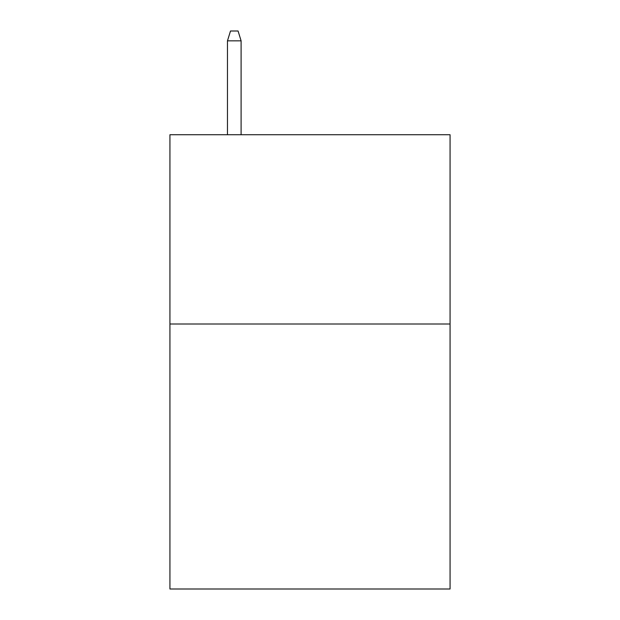 <?xml version="1.0" encoding="UTF-8"?>
<svg xmlns="http://www.w3.org/2000/svg" width="620" height="620" viewBox="0 0 620 620"><rect width="100%" height="100%" fill="white"/><g stroke="black" fill="none" stroke-linecap="round" stroke-linejoin="round"><path stroke-width="0.93" d="M450.066 324.004L450.066 589L169.934 589L169.934 134.726L450.066 134.726L450.066 324.004L169.934 324.004M241.103 134.726L241.103 40.843L227.47 40.843L227.47 134.726M227.47 40.843L230.501 31L238.072 31L241.103 40.843"/></g></svg>
